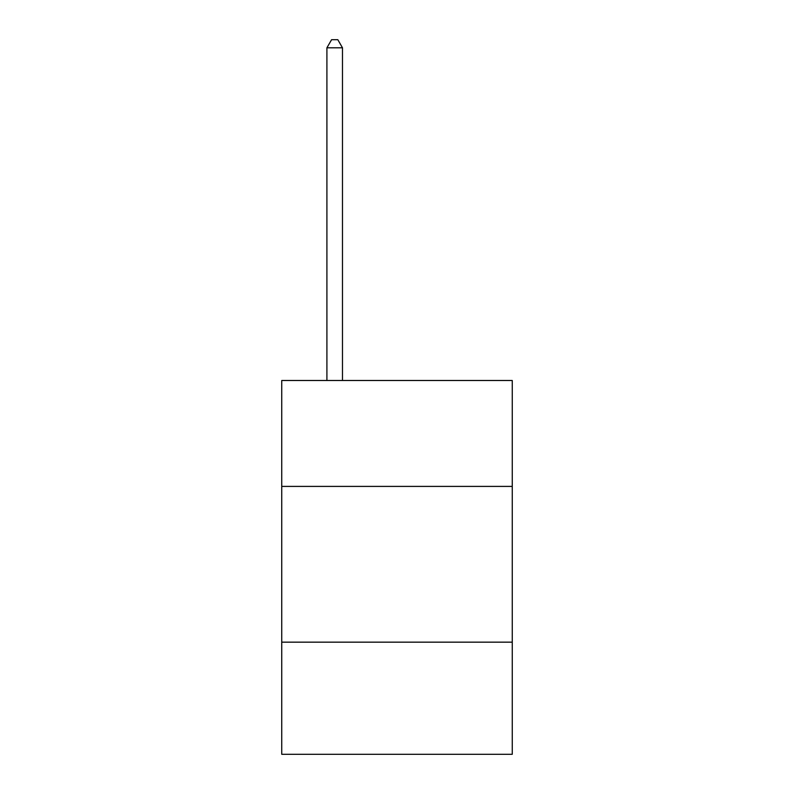 <?xml version="1.0" encoding="UTF-8"?>
<svg xmlns="http://www.w3.org/2000/svg" width="794" height="794" viewBox="0 0 794 794"><rect width="100%" height="100%" fill="white"/><g stroke="black" fill="none" stroke-linecap="round" stroke-linejoin="round"><path stroke-width="1.19" d="M512.259 486.404L512.259 380.495L281.741 380.495L281.741 486.404L512.259 486.404L512.259 754.3L281.741 754.3L281.741 486.404M512.259 642.157L281.741 642.157M342.482 380.495L342.482 47.799L326.91 47.799L326.91 380.495M326.91 47.799L331.584 39.7L337.817 39.7L342.482 47.799"/></g></svg>
